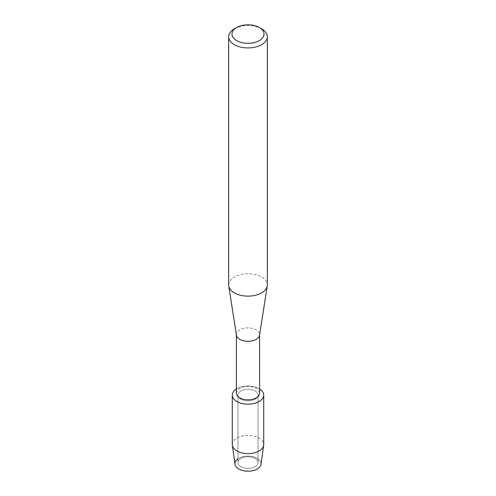 <?xml version="1.0" encoding="UTF-8"?>
<svg xmlns="http://www.w3.org/2000/svg" width="496" height="496" viewBox="0 0 496 496"><rect width="100%" height="100%" fill="white"/><g stroke="black" fill="none" stroke-linecap="round" stroke-linejoin="round"><path stroke-width="0.37" stroke-dasharray="2.48 1.86" d="M255.105 466.68A10.044 5.803 180 0 1 244.156 467.939A10.044 5.803 180 0 1 237.956 462.582A10.044 5.803 180 0 1 240.895 458.478A10.044 5.803 180 0 1 251.844 457.225A10.044 5.803 180 0 1 258.044 462.582A10.044 5.803 180 0 1 255.105 466.68A10.044 5.803 180 0 1 244.156 467.939A10.044 5.803 180 0 1 237.956 462.582A10.044 5.803 180 0 1 240.895 458.478A10.044 5.803 180 0 1 251.844 457.225A10.044 5.803 180 0 1 258.044 462.582A10.044 5.803 180 0 1 255.105 466.68M237.956 458.868A13.045 7.533 180 0 1 238.774 458.347A13.045 7.533 180 0 1 257.226 458.347A13.045 7.533 180 0 1 257.226 468.999M255.105 399.181A10.044 5.803 180 0 1 244.156 400.433A10.044 5.803 180 0 1 237.956 395.076A10.044 5.803 180 0 1 240.895 390.978A10.044 5.803 180 0 1 251.844 389.72A10.044 5.803 180 0 1 258.044 395.076A10.044 5.803 180 0 1 255.105 399.181A10.044 5.803 180 0 1 244.156 400.433A10.044 5.803 180 0 1 237.956 395.076A10.044 5.803 180 0 1 240.895 390.978A10.044 5.803 180 0 1 251.844 389.72A10.044 5.803 180 0 1 258.044 395.076A10.044 5.803 180 0 1 255.105 399.181M236.394 393.136A11.606 6.702 180 0 1 239.791 388.399A11.606 6.702 180 0 1 252.439 386.942A11.606 6.702 180 0 1 259.606 393.136M236.394 388.951A15.723 9.077 180 0 1 236.883 388.659A15.723 9.077 180 0 1 259.606 388.951A15.723 9.077 180 0 0 236.883 388.659A15.723 9.077 180 0 0 236.394 388.951M236.443 335.209A11.606 6.702 180 0 1 236.394 334.608A11.606 6.702 180 0 1 239.791 329.865A11.606 6.702 180 0 1 252.439 328.414A11.606 6.702 180 0 1 259.606 334.608A11.606 6.702 180 0 1 259.557 335.209M228.656 284.964A19.344 11.166 180 0 1 234.323 277.066A19.344 11.166 180 0 1 255.403 274.648A19.344 11.166 180 0 1 267.344 284.964M234.323 28.867A19.344 11.166 180 0 1 261.677 28.867M234.999 464.281A13.045 7.533 180 0 1 238.774 458.347A13.045 7.533 180 0 1 253.475 456.835A13.045 7.533 180 0 1 261.001 464.281M232.277 444.54A15.723 9.077 180 0 1 236.883 438.117A15.723 9.077 180 0 1 254.02 436.151A15.723 9.077 180 0 1 263.723 444.54M237.956 462.582L237.956 395.076L237.956 462.582M258.044 462.582L258.044 395.076L258.044 462.582"/><path stroke-width="0.74" d="M263.723 395.076A15.723 9.077 180 0 1 259.117 401.493A15.723 9.077 180 0 0 259.606 388.951A15.723 9.077 180 0 1 263.723 395.076L263.723 444.54A15.723 9.077 180 0 1 263.674 445.272L261.001 464.281A13.045 7.533 180 0 1 257.226 468.999A13.045 7.533 180 0 1 239.221 469.241A13.045 7.533 180 0 1 237.956 458.868M259.606 334.905L259.606 393.136A11.606 6.702 180 0 1 256.209 397.873A11.606 6.702 180 0 1 243.561 399.33A11.606 6.702 180 0 1 236.394 393.136L236.394 334.905M259.117 401.493A15.723 9.077 180 0 1 237.131 401.636A15.723 9.077 180 0 1 236.394 388.951A15.723 9.077 180 0 0 232.277 395.076A15.723 9.077 180 0 0 241.98 403.465A15.723 9.077 180 0 0 259.117 401.493M259.334 27.509L261.677 28.867A19.344 11.166 180 0 1 267.344 36.76L267.344 284.964A19.344 11.166 180 0 1 267.263 285.969L259.557 335.209A11.606 6.702 180 0 1 256.209 339.345A11.606 6.702 180 0 1 244.044 340.907A11.606 6.702 180 0 1 236.443 335.209L228.737 285.969A19.344 11.166 180 0 1 228.656 284.964L228.656 36.76A19.344 11.166 180 0 1 234.323 28.867L236.666 27.509A16.027 9.257 180 0 1 259.334 27.509A16.027 9.257 180 0 1 259.334 40.598A16.027 9.257 180 0 1 236.666 40.598A16.027 9.257 180 0 1 236.666 27.509L234.323 28.867M267.263 285.969A19.344 11.166 180 0 1 261.677 292.863A19.344 11.166 180 0 1 241.409 295.467A19.344 11.166 180 0 1 228.737 285.969M267.344 36.76A19.344 11.166 180 0 1 261.677 44.659A19.344 11.166 180 0 1 240.597 47.083A19.344 11.166 180 0 1 228.656 36.76M263.674 445.272A15.723 9.077 180 0 1 259.117 450.957A15.723 9.077 180 0 1 242.575 453.059A15.723 9.077 180 0 1 232.326 445.272A15.723 9.077 180 0 1 232.277 444.54L232.277 395.076M257.226 468.999A13.045 7.533 180 0 1 243.499 470.741A13.045 7.533 180 0 1 234.999 464.281L232.326 445.272"/></g></svg>
